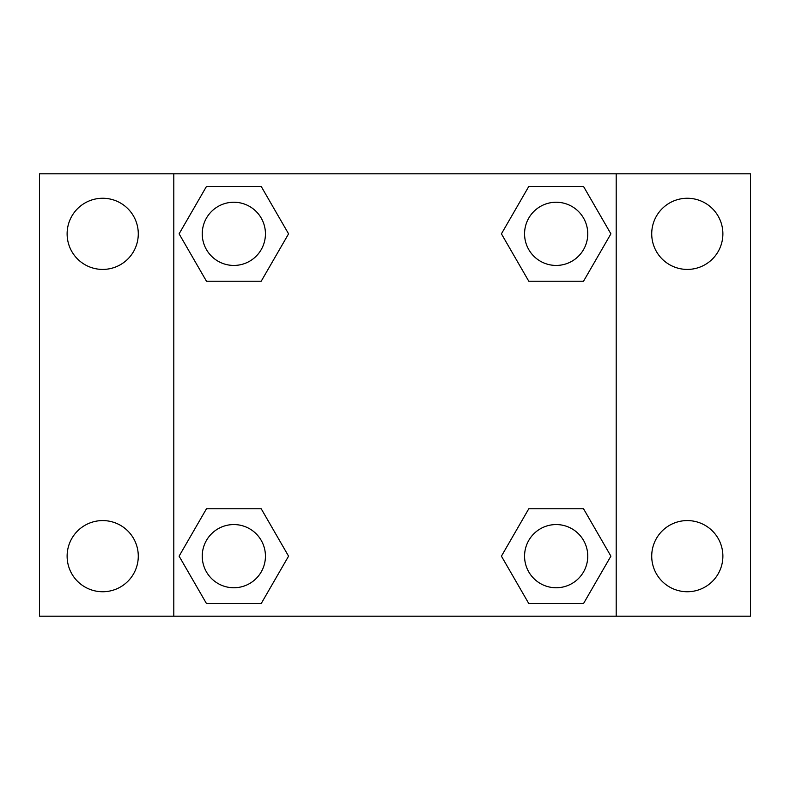 <?xml version="1.0" encoding="UTF-8"?>
<svg xmlns="http://www.w3.org/2000/svg" width="790" height="790" viewBox="0 0 790 790"><rect width="100%" height="100%" fill="white"/><g stroke="black" fill="none" stroke-linecap="round" stroke-linejoin="round"><path stroke-width="1.19" d="M39.5 173.8L750.5 173.8L750.5 616.2L39.5 616.2L39.5 173.8M687.3 198.26A35.58 35.58 0 0 1 722.88 233.84A35.58 35.58 0 0 1 687.3 269.42A35.58 35.58 0 0 1 651.72 233.84A35.58 35.58 0 0 1 687.3 198.26M687.3 520.58A35.58 35.58 0 0 1 722.88 556.16A35.58 35.58 0 0 1 687.3 591.74A35.58 35.58 0 0 1 651.72 556.16A35.58 35.58 0 0 1 687.3 520.58M102.7 520.58A35.58 35.58 0 0 1 138.28 556.16A35.58 35.58 0 0 1 102.7 591.74A35.58 35.58 0 0 1 67.12 556.16A35.58 35.58 0 0 1 102.7 520.58M102.7 198.26A35.58 35.58 0 0 1 138.28 233.84A35.58 35.58 0 0 1 102.7 269.42A35.58 35.58 0 0 1 67.12 233.84A35.58 35.58 0 0 1 102.7 198.26M206.476 508.76L261.204 508.76L288.577 556.16L261.204 603.56L206.476 603.56L179.103 556.16L206.476 508.76L261.204 508.76L206.476 508.76M528.796 186.44L583.524 186.44L610.897 233.84L583.524 281.24L528.796 281.24L501.423 233.84L528.796 186.44L583.524 186.44L528.796 186.44M173.8 616.2L173.8 173.8M616.2 173.8L616.2 616.2M206.476 186.44L261.204 186.44L288.577 233.84L261.204 281.24L206.476 281.24L179.103 233.84L206.476 186.44L261.204 186.44L206.476 186.44M528.796 508.76L583.524 508.76L610.897 556.16L583.524 603.56L528.796 603.56L501.423 556.16L528.796 508.76L583.524 508.76L528.796 508.76M583.524 603.56L528.796 603.56L583.524 603.56M587.76 556.16A31.6 31.6 0 0 0 540.36 528.796A31.6 31.6 0 0 0 540.36 583.524A31.6 31.6 0 0 0 587.76 556.16M261.204 603.56L206.476 603.56L261.204 603.56M265.44 556.16A31.6 31.6 0 0 0 218.04 528.796A31.6 31.6 0 0 0 218.04 583.524A31.6 31.6 0 0 0 265.44 556.16M583.524 281.24L528.796 281.24L583.524 281.24M587.76 233.84A31.6 31.6 0 0 0 540.36 206.476A31.6 31.6 0 0 0 540.36 261.204A31.6 31.6 0 0 0 587.76 233.84M261.204 281.24L206.476 281.24L261.204 281.24M265.44 233.84A31.6 31.6 0 0 0 218.04 206.476A31.6 31.6 0 0 0 218.04 261.204A31.6 31.6 0 0 0 265.44 233.84"/></g></svg>
